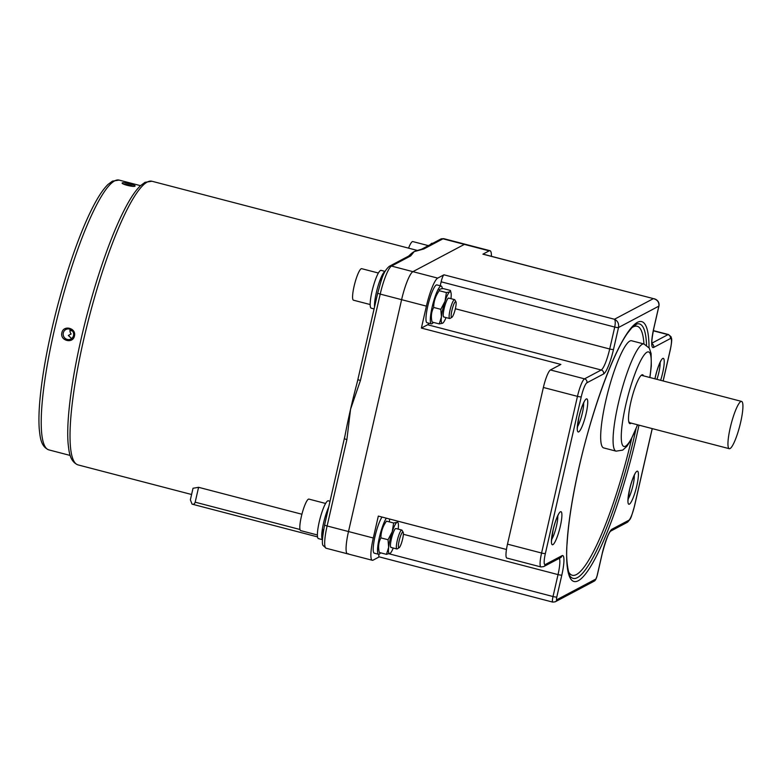 <?xml version="1.0" encoding="UTF-8"?>
<svg xmlns="http://www.w3.org/2000/svg" width="782" height="782" viewBox="0 0 782 782"><rect width="100%" height="100%" fill="white"/><g stroke="black" fill="none" stroke-linecap="round" stroke-linejoin="round"><path stroke-width="1.17" d="M730.222 427.822A24.428 4.409 104.6 0 0 729.274 448.692A24.428 4.409 104.6 0 0 740.652 422.29A24.428 4.409 104.6 0 0 741.6 401.42A24.428 4.409 104.6 0 0 730.222 427.822M134.905 186.145C136.958 185.442 123.791 182.011 122.354 182.871C120.233 183.897 133.399 187.328 134.905 186.145L134.934 186.136M74.427 336.025C76.597 328.059 63.43 324.638 61.876 332.751C59.764 340.678 72.931 344.109 74.427 336.025M73.528 335.586A5.376 5.21 -117.9 0 0 65.893 329.505A5.376 5.21 -117.9 0 0 65.238 338.42A5.376 5.21 -117.9 0 0 73.528 335.586M70.087 329.232A5.376 5.21 -117.9 0 0 71.133 333.973L68.337 335.458L71.602 338.567M421.566 249.223L440.745 239.067A3.255 3.157 62.1 0 1 442.983 238.813L423.815 248.969A3.255 3.157 62.1 0 0 421.566 249.223L416.268 250.827A146.557 26.461 104.6 0 0 414.147 251.638L410.687 255.919A3.255 3.157 -117.9 0 0 408.448 256.183L389.28 266.33A3.255 3.157 62.1 0 1 391.518 266.075L412.906 271.657L464.371 244.395A26.05 4.702 -75.4 0 1 465.202 244.248A26.05 4.702 -75.4 0 0 464.371 244.395L412.906 271.657A26.05 4.702 104.6 0 0 401.606 299.672A26.05 4.702 -75.4 0 1 412.906 271.657L437.705 278.118A26.05 4.702 104.6 0 0 426.405 306.133L401.606 299.672L348.498 531.545A26.05 4.702 104.6 0 0 347.482 553.812A26.05 4.702 -75.4 0 1 348.498 531.545L401.606 299.672L380.218 294.091L360.434 380.472L350.561 409.221L346.885 439.592A3.255 0.528 -167.1 0 1 344.412 438.497L344.412 438.497A3.255 0.528 -167.1 0 1 344.491 438.419A146.557 26.461 -75.4 0 1 345.018 435.584A146.557 26.461 -75.4 0 1 350.561 409.221A146.557 26.461 -75.4 0 1 357.276 382.085A146.557 26.461 -75.4 0 1 357.98 379.475M348.322 553.666A26.05 4.702 -75.4 0 1 347.482 553.812L326.094 548.231A26.05 4.702 104.6 0 1 327.111 525.973L373.297 538.006L378.322 516.081L506.453 549.482M192.059 504.136C193.555 504.644 194.591 503.989 195.177 502.181L198.589 487.313L193.017 488.261L190.368 499.825L192.059 504.136L317.531 536.892M358.029 379.29A3.255 0.528 12.9 0 0 357.951 379.378L357.951 379.378A3.255 0.528 12.9 0 0 360.434 380.472M408.448 256.183L409.182 255.626A146.557 26.461 -75.4 0 1 414.147 251.638L423.815 248.969M198.589 487.313L301.911 514.243M133.018 186.321A5.376 0.86 12.9 0 0 128.473 184.826A5.376 0.86 12.9 0 0 123.81 184.229M605.825 400.609A55.366 9.99 104.6 0 0 603.684 447.92L616.079 451.155A55.366 9.99 -75.4 0 1 618.23 403.844A55.366 9.99 -75.4 0 1 644.016 344.002L631.612 340.766A55.366 9.99 104.6 0 0 605.825 400.609M631.201 423.121A25.239 4.555 -75.4 0 1 629.881 423.619A25.239 4.555 -75.4 0 1 630.859 402.046A25.239 4.555 -75.4 0 1 642.618 374.774A25.239 4.555 -75.4 0 1 643.518 375.849M379.26 556.872L373.112 560.127A26.05 4.702 -75.4 0 1 372.281 560.274A26.05 4.702 -75.4 0 1 373.297 538.006M378.889 554.311A6.51 1.173 104.6 0 0 379.172 556.852L552.757 602.111A6.51 1.173 -75.4 0 1 553.011 596.539L558.035 574.604A19.54 3.529 104.6 0 0 559.306 558.348M663.107 380.951L670.282 349.642A13.03 2.356 104.6 0 0 670.37 338.586L653.684 347.423A22.795 4.115 -75.4 0 1 653.83 328.069L658.855 306.133C659.285 302.272 657.466 299.77 653.4 298.616L483.12 254.14A6.51 1.173 104.6 0 0 482.914 254.17L489.17 250.856L442.983 238.813A26.05 4.702 104.6 0 1 443.814 238.676L490.001 250.709A26.05 4.702 104.6 0 0 489.17 250.856M491.419 256.3A26.05 4.702 104.6 0 0 490.001 250.709M429.064 323.259A19.54 3.529 104.6 0 1 427.637 324.755L421.381 328.069L426.405 306.133M440.227 285.782L441.136 281.803L614.73 327.062C615.483 323.181 615.395 320.581 614.457 319.252C617.682 320.845 619.041 323.592 618.523 327.502A3.255 0.528 -167.1 0 1 614.73 327.062L609.706 348.997L455.349 308.753M437.705 278.118L443.961 274.805A6.51 1.173 104.6 0 0 441.136 281.803M654.114 298.714L655.512 299.232C658.307 300.738 659.451 303.015 658.933 306.055L658.933 306.055A3.255 0.528 12.9 0 1 658.855 306.133L618.523 327.502L613.499 349.437A3.255 0.528 -167.1 0 1 609.706 348.997A19.54 3.529 104.6 0 1 601.221 370.003L427.637 324.755M507.489 544.145A16.285 2.942 104.6 0 0 506.853 558.055L540.958 566.95A16.285 2.942 -75.4 0 1 541.584 553.03L577.468 396.357A16.285 2.942 -75.4 0 1 584.535 378.85L601.221 370.003A3.255 3.157 -117.9 0 1 603.606 373.952L586.911 382.789A3.255 3.157 -117.9 0 0 584.535 378.85L550.44 369.964A16.285 2.942 104.6 0 0 543.373 387.471L577.468 396.357A3.255 0.528 -167.1 0 0 581.261 396.797L545.377 553.47A3.255 0.528 -167.1 0 1 541.584 553.03L507.489 544.145L543.373 387.471M550.44 369.964L560.87 364.432L421.381 328.069M628.933 422.436A24.428 4.409 104.6 0 0 629.422 422.231M451.918 310.405A8.143 1.466 104.6 0 0 451.898 317.297A8.143 1.466 104.6 0 0 455.398 308.558A8.143 1.466 104.6 0 0 455.935 301.803A8.143 1.466 104.6 0 0 451.918 310.405M451.898 317.297L450.002 318.45A9.775 1.76 -75.4 0 1 449.64 318.528A9.775 1.76 -75.4 0 1 450.021 310.18A9.775 1.76 -75.4 0 1 454.577 299.623A9.775 1.76 -75.4 0 1 454.841 299.868L455.935 301.803M375.976 299.33A16.285 2.942 -75.4 0 1 374.695 302.116M370.169 304.54L353.454 300.19A16.285 2.942 -75.4 0 1 354.09 286.271A16.285 2.942 -75.4 0 1 361.675 268.676L378.38 273.026M381.147 277.356A16.285 2.942 -75.4 0 1 380.902 280.415M385.018 271.52A19.54 3.529 104.6 0 0 384.812 271.608A19.54 3.529 104.6 0 0 377.882 286.642A19.54 3.529 104.6 0 0 374.558 306.857M374.529 304.442A19.54 3.529 104.6 0 0 375.692 301.93M381.802 279.027A19.54 3.529 104.6 0 0 382.134 275.244M385.076 271.413L381.088 270.367A19.54 3.529 104.6 0 0 380.472 270.474A19.54 3.529 104.6 0 0 372.359 289.936A19.54 3.529 104.6 0 0 371.235 308.186L374.089 308.929M432.612 243.378L432.241 243.28A19.54 3.529 104.6 0 0 431.615 243.388A19.54 3.529 104.6 0 0 430.432 244.531M408.556 248.148A16.285 2.942 -75.4 0 1 412.818 241.579L428.36 245.636M321.754 534.878A19.54 3.529 104.6 0 0 323.337 531.32M330.043 501.252L328.313 500.803A19.54 3.529 104.6 0 0 327.697 500.91A19.54 3.529 104.6 0 0 319.584 520.372A19.54 3.529 104.6 0 0 318.46 538.622L322.428 539.658M328.714 507.019A19.54 3.529 104.6 0 0 322.858 526.345A19.54 3.529 104.6 0 0 322.438 539.521M399.143 540.831A8.143 1.466 104.6 0 0 399.123 547.723A8.143 1.466 104.6 0 0 402.622 538.994A8.143 1.466 104.6 0 0 403.16 532.239A8.143 1.466 104.6 0 0 399.143 540.831M399.123 547.723L397.227 548.886A9.775 1.76 -75.4 0 1 396.865 548.964A9.775 1.76 -75.4 0 1 397.246 540.616A9.775 1.76 -75.4 0 1 401.801 530.059A9.775 1.76 -75.4 0 1 402.065 530.294L403.16 532.239M323.201 529.756A16.285 2.942 -75.4 0 1 321.92 532.552M317.394 534.976L300.679 530.616A16.285 2.942 -75.4 0 1 301.314 516.707A16.285 2.942 -75.4 0 1 308.9 499.102L325.605 503.461M328.372 507.792A16.285 2.942 -75.4 0 1 328.332 508.711M442.632 323.21A16.285 2.942 -75.4 0 1 441.41 316.974L439.24 323.914L442.632 323.21A16.285 2.942 -75.4 0 0 446.033 317.59M439.24 323.914L432.084 322.047C430.794 316.72 431.322 311.852 433.668 307.443L440.823 309.31L441.41 316.974A16.285 2.942 -75.4 0 1 444.997 301.305L440.823 309.31M433.668 307.443C433.707 301.402 435.574 295.831 439.259 290.709L446.414 292.576L444.997 301.305A16.285 2.942 -75.4 0 1 449.806 291.872A16.285 2.942 -75.4 0 1 451.019 292.839A16.285 2.942 -75.4 0 1 451.028 298.108A16.285 2.942 -75.4 0 1 450.96 298.685M444.068 316.945A9.775 1.76 -75.4 0 1 444.127 308.646A9.775 1.76 -75.4 0 1 448.369 298.137M439.259 290.709C438.79 289.526 440.129 288.822 443.277 288.587L450.432 290.454L451.019 292.839M450.432 290.454L449.806 291.872L446.414 292.576M442.25 288.695A19.54 3.529 104.6 0 0 441.224 286.046A19.54 3.529 104.6 0 0 440.608 286.153A19.54 3.529 104.6 0 0 432.495 305.615A19.54 3.529 104.6 0 0 431.371 323.865A19.54 3.529 104.6 0 0 431.996 323.758A19.54 3.529 104.6 0 0 433.345 322.37M441.224 286.046L436.894 284.912A19.54 3.529 104.6 0 0 436.268 285.019A19.54 3.529 104.6 0 0 428.155 304.491A19.54 3.529 104.6 0 0 427.031 322.731L431.371 323.865M389.856 553.636A16.285 2.942 -75.4 0 1 388.634 547.4L386.464 554.34L390.453 553.148A16.285 2.942 -75.4 0 1 389.856 553.636M379.241 552.141L379.309 552.483C378.019 547.146 378.547 542.278 380.893 537.879C380.932 531.838 382.799 526.266 386.484 521.144L393.639 523.011L392.222 531.731L388.038 539.736L388.634 547.4A16.285 2.942 -75.4 0 1 392.222 531.731A16.285 2.942 -75.4 0 1 397.031 522.308A16.285 2.942 -75.4 0 1 398.185 529.111M391.293 547.371A9.775 1.76 -75.4 0 1 391.352 539.081A9.775 1.76 -75.4 0 1 395.594 528.573M393.248 548.026A16.285 2.942 -75.4 0 1 390.453 553.148M379.309 552.483L386.464 554.34M380.893 537.879L388.038 539.736M397.031 522.308L393.639 523.011M386.347 518.173A19.54 3.529 104.6 0 0 379.045 538.974A19.54 3.529 104.6 0 0 378.596 554.301A19.54 3.529 104.6 0 0 379.221 554.184A19.54 3.529 104.6 0 0 380.57 552.806M389.475 521.926A19.54 3.529 104.6 0 0 389.465 518.984M382.007 517.039A19.54 3.529 104.6 0 0 374.705 537.85A19.54 3.529 104.6 0 0 374.255 553.167L378.596 554.301M48.807 449.875C40.713 446.522 40.165 437.06 39.286 429.328C38.709 422.036 38.846 413.092 39.696 402.495C41.993 375.497 47.712 344.227 56.851 308.665C64.339 279.995 72.638 254.336 81.748 231.687C86.186 220.72 90.516 211.326 94.749 203.506C99.451 194.796 103.889 188.423 108.063 184.396L112.442 181.131L119.128 180.095A139.392 25.161 104.6 0 0 114.68 180.877A139.392 25.161 104.6 0 0 56.822 319.711A139.392 25.161 104.6 0 0 48.807 449.875L70.175 455.447M77.995 464.889C69.647 461.448 69.011 451.546 68.102 443.414C67.496 435.75 67.643 426.346 68.542 415.193C70.947 386.797 76.968 353.884 86.587 316.456C94.466 286.29 103.204 259.282 112.784 235.441C117.456 223.906 122.021 214.033 126.469 205.803C131.405 196.644 136.068 189.948 140.447 185.725L145.022 182.314L151.943 181.248A146.557 26.461 104.6 0 0 147.26 182.059A146.557 26.461 104.6 0 0 86.421 328.039A146.557 26.461 104.6 0 0 77.995 464.889L191.59 494.498M346.885 439.592L327.111 525.973A3.255 0.528 -167.1 0 1 324.628 524.878A3.255 0.528 -167.1 0 1 324.706 524.79M195.177 502.181L299.975 529.492M410.687 255.919L391.518 266.075A26.05 4.702 104.6 0 0 380.218 294.091A3.255 0.528 12.9 0 1 377.735 292.996L357.276 382.085M377.814 292.918A3.255 0.528 12.9 0 0 377.735 292.996C381.205 281.188 382.515 272.214 389.28 266.33M560.313 526.286A17.096 3.089 -75.4 0 1 552.894 544.673A17.096 3.089 -75.4 0 1 553.011 530.157A17.096 3.089 -75.4 0 1 560.43 511.77A17.096 3.089 -75.4 0 1 560.313 526.286M551.603 539.56A13.841 2.502 104.6 0 0 556.52 525.846A13.841 2.502 104.6 0 0 557.781 515.856M577.439 426.757A13.841 2.502 104.6 0 0 582.355 413.043A13.841 2.502 104.6 0 0 583.616 403.053M586.148 413.483A17.096 3.089 -75.4 0 1 578.729 431.869A17.096 3.089 -75.4 0 1 578.846 417.353A17.096 3.089 -75.4 0 1 586.265 398.967A17.096 3.089 -75.4 0 1 586.148 413.483M628.102 499.033A13.841 2.502 104.6 0 0 633.019 485.319A13.841 2.502 104.6 0 0 634.28 475.329M636.812 485.759A17.096 3.089 -75.4 0 1 629.393 504.146A17.096 3.089 -75.4 0 1 629.51 489.63A17.096 3.089 -75.4 0 1 636.929 471.243A17.096 3.089 -75.4 0 1 636.812 485.759M656.948 379.348A13.841 2.502 104.6 0 0 658.855 372.515A13.841 2.502 104.6 0 0 660.116 362.525M654.915 378.82A17.096 3.089 -75.4 0 1 655.345 376.826A17.096 3.089 -75.4 0 1 662.765 358.439A17.096 3.089 -75.4 0 1 662.647 372.955A17.096 3.089 -75.4 0 1 660.643 380.316M638.982 425.154A134.289 24.242 -75.4 0 1 636.509 436.366A134.289 24.242 -75.4 0 1 578.24 580.752A134.289 24.242 -75.4 0 1 579.159 466.746A134.289 24.242 -75.4 0 1 623.782 338.704A134.289 24.242 -75.4 0 1 649.031 347.716M646.538 345.145A131.464 23.734 104.6 0 0 636.822 324.022L631.827 327.766L627.702 332.946C612.795 353.464 591.71 411.273 579.227 466.668C572.492 496.335 568.465 521.77 567.136 542.972C565.142 562.366 569.521 577.644 570.87 577.018A131.464 23.734 104.6 0 0 634.358 436.278A131.464 23.734 104.6 0 0 635.971 429.064M643.967 343.992A128.649 23.225 104.6 0 0 631.876 327.717M649.803 377.481A48.855 8.817 104.6 0 0 644.974 353.943A48.855 8.817 104.6 0 0 625.815 404.724A48.855 8.817 104.6 0 0 622.599 445.31A48.855 8.817 104.6 0 0 637.477 424.763M568.358 571.378A128.649 23.225 104.6 0 0 631.621 438.731M443.961 274.805L614.457 319.252L653.4 298.616L482.914 254.17M613.499 349.437A22.795 4.115 -75.4 0 1 603.606 373.952M586.911 382.789A13.03 2.356 104.6 0 0 581.261 396.797M545.377 553.47A13.03 2.356 104.6 0 0 545.289 564.536A3.255 3.157 62.1 0 1 543.715 566.598L560.411 557.762A3.255 3.157 62.1 0 0 561.984 555.689A22.795 4.115 -75.4 0 1 561.828 575.044A3.255 0.528 -167.1 0 1 558.035 574.604L403.365 534.282M545.289 564.536L561.984 555.689M561.828 575.044L556.804 596.979A3.255 0.528 -167.1 0 1 553.011 596.539L389.319 553.861M556.804 596.979A3.255 0.587 104.6 0 0 556.784 599.745A3.255 3.157 62.1 0 1 555.21 601.817L552.757 602.111M556.784 599.745L595.728 579.11A3.255 3.157 62.1 0 1 594.154 581.182L555.21 601.817M595.728 579.11A3.255 0.587 104.6 0 0 597.135 575.611A3.255 0.528 12.9 0 0 597.213 575.532A3.255 0.528 12.9 0 0 597.184 575.425M597.135 575.611L602.16 553.676A3.255 0.528 12.9 0 0 602.238 553.597C605.776 540.489 608.572 533.001 610.625 531.144L610.478 531.232M602.16 553.676A22.795 4.115 -75.4 0 1 612.052 529.16A3.255 3.157 62.1 0 1 610.595 531.173L627.174 522.396C631.133 518.476 630.517 519.483 634.476 506.237A3.255 0.528 12.9 0 0 634.446 506.13M612.052 529.16L628.748 520.323A3.255 3.157 62.1 0 1 627.174 522.396M628.748 520.323A13.03 2.356 104.6 0 0 634.398 506.316A3.255 0.528 12.9 0 0 634.476 506.237L652.256 428.614M634.398 506.316L652.198 428.595M670.37 338.586A3.255 3.157 -117.9 0 0 667.984 334.637A16.285 2.942 -75.4 0 1 668.512 334.549L671.064 336.768C671.191 338.723 672.823 337.15 670.36 349.564L663.165 380.971M651.885 343.171L667.984 334.637L653.302 330.815M653.684 347.423A3.255 3.157 -117.9 0 0 651.924 343.718M729.274 448.692L628.972 422.544M741.6 401.42L641.299 375.272M119.128 180.095L140.506 185.676M151.943 181.248L417.608 250.504M345.018 435.584L324.628 524.878C322.243 537.713 321.754 544.604 323.171 545.562L326.094 548.231M440.745 239.067L443.814 238.676M72.54 331.06L69.93 330.375M551.418 541.652L553.089 530.079C554.526 523.999 556.139 519.17 557.918 515.582L558.641 513.94M577.253 428.849L578.924 417.265C580.361 411.195 581.974 406.366 583.753 402.779L584.477 401.137M627.917 501.125L629.588 489.552C631.025 483.481 632.638 478.643 634.417 475.055L635.14 473.413M654.974 378.83L655.424 376.748C656.86 370.668 658.473 365.839 660.252 362.252L660.976 360.61M616.079 451.155L622.736 450.109L626.881 446.346L630.478 440.862L637.613 424.792M649.94 377.52L651.308 365.966L651.113 353.591L649.324 348.185L644.016 344.002M372.281 560.274L347.482 553.812M540.958 566.95L543.715 566.598M594.154 581.182L595.679 579.706L597.213 575.532L602.238 553.597M651.738 344.178L652.09 344.657C651.435 342.809 652.041 337.257 653.908 327.99L658.933 306.055M653.341 330.6L668.512 334.549M449.64 318.528L443.756 316.993M376.269 299.398L375.086 299.095M454.577 299.623L448.682 298.089M381.274 280.513L380.013 280.181M396.865 548.964L390.98 547.429M323.601 529.864L322.301 529.522M401.801 530.059L395.907 528.515M327.853 510.783L327.238 510.617"/></g></svg>
